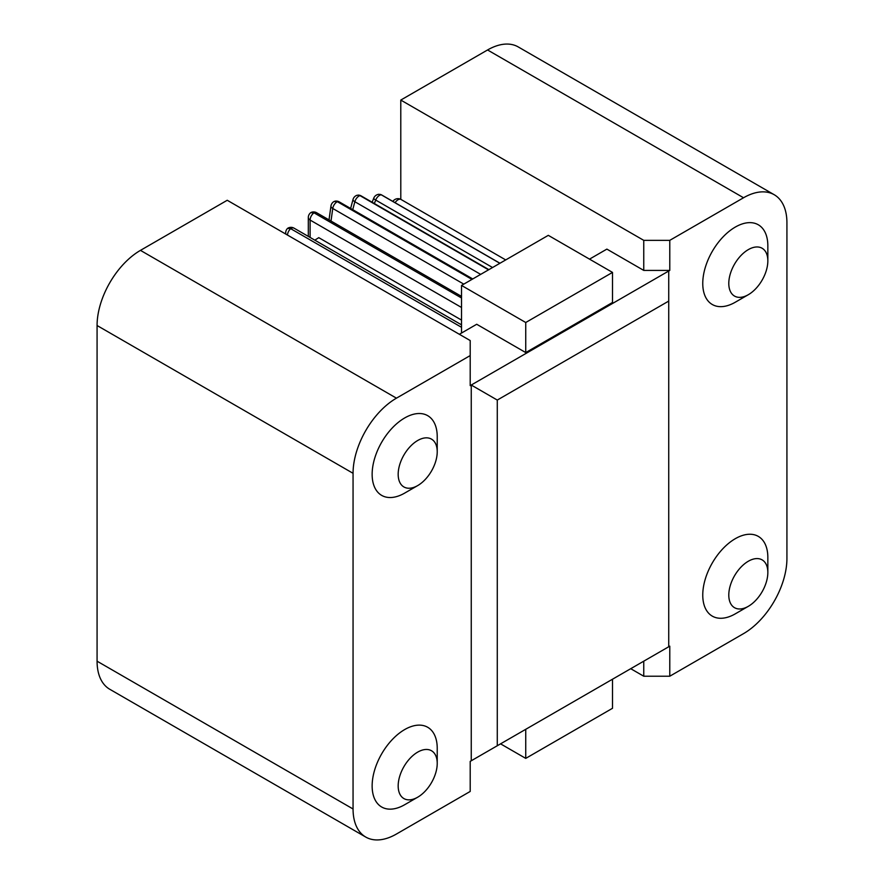 <?xml version="1.0" encoding="UTF-8"?>
<svg xmlns="http://www.w3.org/2000/svg" width="884" height="884" viewBox="0 0 884 884"><rect width="100%" height="100%" fill="white"/><g stroke="black" fill="none" stroke-linecap="round" stroke-linejoin="round"><path stroke-width="1.33" d="M743.543 197.762L487.559 49.968A61.361 35.426 -60 0 1 518.234 46.929L774.218 194.723A61.361 35.426 120 0 0 743.543 197.762L669.785 240.349L669.785 270.405L643.751 270.405L606.877 249.111L589.518 259.134M487.559 49.968L400.784 100.069L400.795 199.353A6.133 4.995 -68.6 0 0 400.242 199.077A6.133 6.133 0 0 0 392.872 201.43M669.785 270.405L470.2 385.634L470.2 340.55L227.232 200.27L140.457 250.371A61.361 35.426 -60 0 0 97.074 325.522L97.074 661.188A61.361 35.426 -60 0 0 109.782 689.277L365.766 837.071A61.361 35.426 120 0 0 396.441 834.032L470.2 791.445L470.2 761.378L668.735 646.756L668.735 301.079L497.283 400.065L497.283 745.742M400.784 100.069L643.751 240.349L643.751 270.405M505.714 259.929L400.795 199.342A6.133 3.547 -60 0 0 395.115 202.723M630.734 668.702L643.751 676.216L643.751 661.188M461.525 285.433L525.737 322.505L525.737 352.572L612.513 302.472L612.513 272.416L548.301 235.343L461.525 285.433L461.525 333.036M314.848 240.161A168.733 97.417 -60 0 1 318.781 237.663L461.525 320.085M525.737 729.322L525.737 758.384L612.513 708.283L612.513 679.221M525.737 352.572L476.708 324.262L459.36 334.285M500.576 743.853L525.737 758.384M612.513 272.416L525.737 322.505M774.218 194.723A61.361 35.426 120 0 1 786.926 222.812L786.926 558.478A61.361 35.426 120 0 1 743.543 633.629L669.785 676.216L669.785 646.16L668.735 646.756M470.2 355.578L396.441 398.165A61.361 35.426 120 0 0 353.059 473.305L353.059 808.982A61.361 35.426 120 0 0 365.766 837.071M767.842 572.512L767.842 557.484A46.023 26.564 120 0 0 735.3 538.688A46.023 26.564 120 0 0 702.758 595.054A46.023 26.564 120 0 0 735.3 613.839L748.317 606.325A27.614 15.945 120 0 0 767.842 572.512A27.614 15.945 120 0 0 748.317 561.241A27.614 15.945 120 0 0 728.792 595.054A27.614 15.945 120 0 0 748.317 606.325M767.842 260.89L767.842 245.862A46.023 26.564 120 0 0 735.3 227.077A46.023 26.564 120 0 0 702.758 283.433A46.023 26.564 120 0 0 735.3 302.217L748.317 294.703A27.614 15.945 120 0 0 767.842 260.89A27.614 15.945 120 0 0 748.317 249.62A27.614 15.945 120 0 0 728.792 283.433A27.614 15.945 120 0 0 748.317 294.703M497.283 400.065L471.249 385.026L471.249 760.781M372.142 474.31A46.023 26.564 120 0 0 404.684 493.095L417.701 485.581A27.614 15.945 120 0 0 437.226 451.768L437.226 436.74A46.023 26.564 120 0 0 404.684 417.955A46.023 26.564 120 0 0 372.142 474.31M437.226 763.389L437.226 748.361A46.023 26.564 120 0 0 404.684 729.565A46.023 26.564 120 0 0 372.142 785.931A46.023 26.564 120 0 0 404.684 804.716L417.701 797.202A27.614 15.945 120 0 0 437.226 763.389A27.614 15.945 120 0 0 417.701 752.118A27.614 15.945 120 0 0 398.176 785.931A27.614 15.945 120 0 0 417.701 797.202M437.226 451.768A27.614 15.945 120 0 0 417.701 440.497A27.614 15.945 120 0 0 398.176 474.31A27.614 15.945 120 0 0 417.701 485.581M643.751 240.349L669.785 240.349M669.785 676.216L643.751 676.216M668.735 271.012L668.735 301.079M461.525 327.312L290.659 228.658L287.532 228.426A6.133 6.133 0 0 0 285.775 233.818A6.133 4.1 170.5 0 0 285.841 234.105M461.525 297.985L314.008 212.823L310.748 212.657A6.133 6.133 0 0 0 308.306 217.552A6.133 3.547 180 0 0 310.107 220.061A6.133 3.547 -60 0 1 314.008 212.823A6.133 3.547 -60 0 1 316.638 212.746A6.133 6.133 0 0 0 311.179 212.403M471.968 279.41L337.356 201.696L334.13 201.475A6.133 6.133 0 0 0 330.959 206.027A6.133 2.873 -172 0 0 332.76 208.48A6.133 3.547 -60 0 1 337.356 201.696A6.133 3.547 -60 0 1 339.246 201.883A6.133 6.133 0 0 0 334.826 201.209M488.543 269.841L359.998 195.629L357.092 195.253A6.133 6.133 0 0 0 353.003 199.519A6.133 2.122 -165.1 0 0 354.86 201.74A6.133 3.547 -60 0 1 359.998 195.629A6.133 3.547 -60 0 1 361.18 195.917A6.133 6.133 0 0 0 358.075 195.099M499.88 263.299L381.247 194.8L379.004 194.281A6.133 6.133 0 0 0 373.744 198.182A6.133 1.293 -158.8 0 0 375.711 200.06A6.133 3.547 -60 0 1 381.247 194.8A6.133 3.547 -60 0 1 381.777 195.021A6.133 6.133 0 0 0 380.242 194.392M353.059 808.982L97.074 661.188M353.059 473.305L97.074 325.522M396.441 398.165L140.457 250.371M287.499 235.067A6.133 3.547 -60 0 1 290.659 228.658A6.133 3.547 -60 0 1 294.041 228.16A6.133 6.133 0 0 0 287.775 228.238M461.525 307.477L310.107 220.061L310.107 237.431M463.791 284.129L332.76 208.48L331.003 221.033M480.675 274.383L354.86 201.74L352.738 209.674M492.554 267.52L375.711 200.06L374.363 203.53M400.242 199.077L400.795 199.298M461.525 324.848L294.041 228.16M308.306 236.393L308.306 217.552M461.525 296.394L316.638 212.746M329.014 219.884L330.959 206.027M472.752 278.957L339.246 201.883M350.628 208.447L353.003 199.519M488.885 269.642L361.18 195.917M372.164 202.259L373.744 198.182M499.957 263.244L381.777 195.021"/></g></svg>
